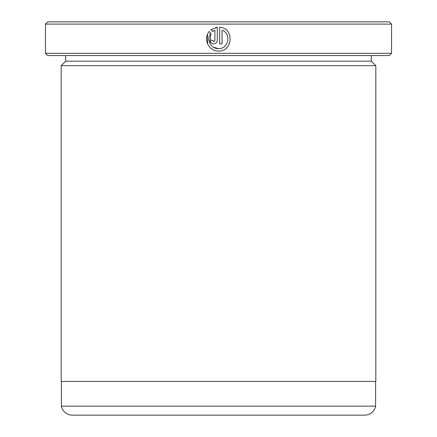 <?xml version="1.0" encoding="UTF-8"?>
<svg xmlns="http://www.w3.org/2000/svg" width="437" height="437" viewBox="0 0 437 437"><rect width="100%" height="100%" fill="white"/><g stroke="black" fill="none" stroke-linecap="round" stroke-linejoin="round"><path stroke-width="0.66" d="M61.404 381.441L61.404 406.148L375.596 406.148A11.236 11.236 0 0 1 364.584 415.15L72.416 415.15A11.236 11.236 0 0 1 61.404 406.148M375.596 381.441L375.596 406.148M209.907 43.296L210.934 33.234C205.953 39.03 210.858 49.015 218.478 48.633L213.458 47.207M219.674 27.214C234.314 27.93 233.123 51.774 218.478 51.02C233.101 51.779 234.336 27.93 219.674 27.214L219.674 43.864L222.062 43.864L222.062 30.235C231.665 33.496 228.595 49.217 218.478 48.633C228.584 49.206 231.676 33.518 222.062 30.235M212.54 40.543L213.704 41.477L213.125 41.324M214.452 41.215L213.704 41.477L214.9 40.28L214.9 30.235L212.622 31.546L210.924 29.847L217.287 27.214L217.287 40.28C217.069 42.455 215.878 43.651 213.704 43.864C211.535 43.651 210.339 42.455 210.126 40.28L212.513 40.28M65.676 61.18L371.324 61.18L375.82 65.676L61.18 65.676L65.676 61.18L65.676 55.559M371.324 61.18L371.324 55.559M391.552 53.314L389.307 55.559L47.693 55.559L45.448 53.314L391.552 53.314L391.552 24.095L45.448 24.095L47.693 21.85L389.307 21.85L391.552 24.095M218.478 51.02C208.815 51.511 202.735 38.735 209.236 31.535L210.934 33.234M45.448 53.314L45.448 24.095M375.82 65.676L375.82 381.441L61.18 381.441L61.18 65.676M213.048 31.235L214.064 30.617M212.06 29.022L210.924 29.847L212.622 31.546M217.287 27.214L215.485 27.536M210.126 40.28C210.339 42.455 211.535 43.651 213.704 43.864M207.504 34.392L207.684 44.175"/></g></svg>
